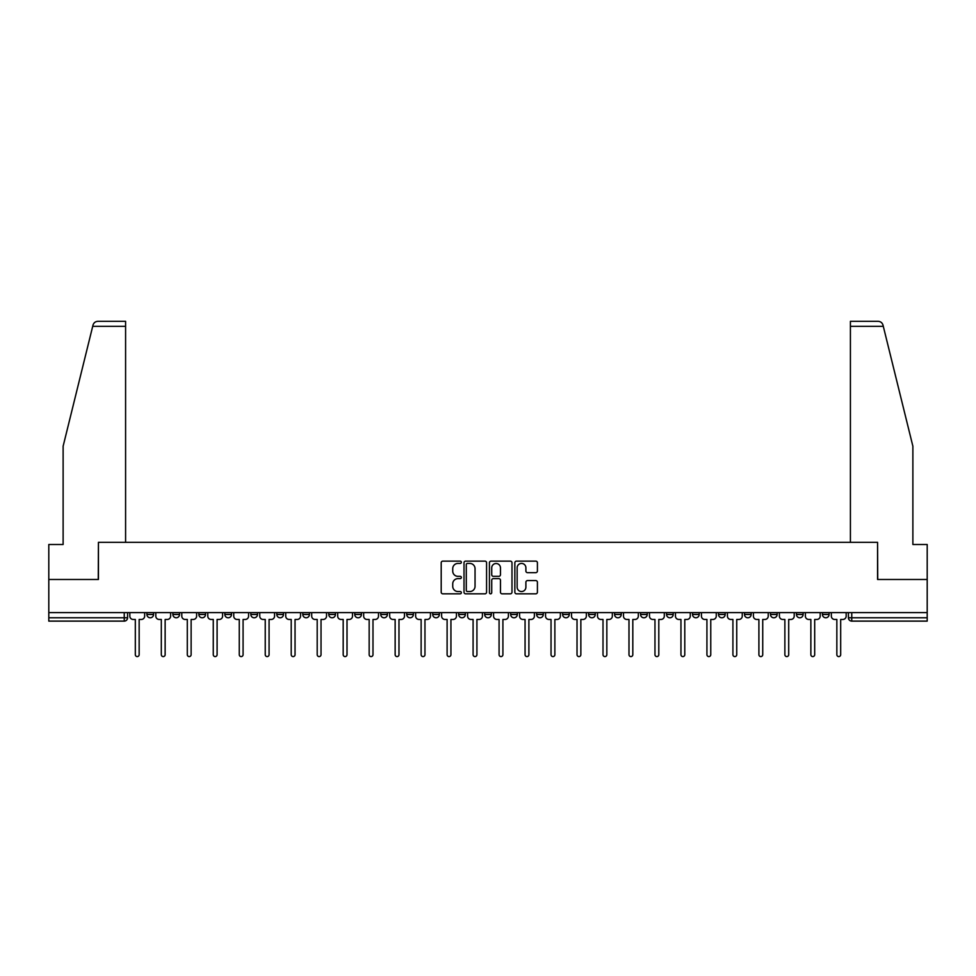 <?xml version="1.0" encoding="UTF-8"?>
<svg xmlns="http://www.w3.org/2000/svg" width="976" height="976" viewBox="0 0 976 976"><rect width="100%" height="100%" fill="white"/><g stroke="black" fill="none" stroke-linecap="round" stroke-linejoin="round"><path stroke-width="1.46" d="M461.355 562.274A1.147 1.147 0 0 0 460.208 561.127L442.836 561.127A1.635 1.635 0 0 0 441.201 562.762L441.201 592.188A1.635 1.635 0 0 0 442.836 593.823L460.208 593.823A1.147 1.147 0 0 0 461.355 592.688A1.147 1.147 0 0 0 460.208 591.541L457.964 591.541A5.234 5.234 0 0 1 452.73 586.308L452.73 583.855A5.234 5.234 0 0 1 457.964 578.622L460.208 578.622A1.147 1.147 0 0 0 461.355 577.475A1.147 1.147 0 0 0 460.208 576.34L457.964 576.34A5.234 5.234 0 0 1 452.73 571.106L452.73 568.654A5.234 5.234 0 0 1 457.964 563.42L460.208 563.42A1.147 1.147 0 0 0 461.355 562.274M822.439 612.623L822.439 614.453L829.1 614.453A3.331 3.331 0 0 1 825.769 617.784A3.331 3.331 0 0 1 822.439 614.453L822.439 612.623M666.547 612.623L666.547 614.453L673.208 614.453A3.331 3.331 0 0 1 669.878 617.784A3.331 3.331 0 0 1 666.547 614.453L666.547 612.623M640.561 612.623L640.561 614.453L647.222 614.453A3.331 3.331 0 0 1 643.892 617.784A3.331 3.331 0 0 1 640.561 614.453L640.561 612.623M614.575 612.623L614.575 614.453L621.248 614.453A3.331 3.331 0 0 1 617.906 617.784A3.331 3.331 0 0 1 614.575 614.453L614.575 612.623M562.615 612.623L562.615 614.453L569.276 614.453A3.331 3.331 0 0 1 565.946 617.784A3.331 3.331 0 0 1 562.615 614.453L562.615 612.623M510.655 614.453L510.655 612.623L510.655 614.453A3.331 3.331 0 0 0 513.986 617.784A3.331 3.331 0 0 1 510.655 614.453L517.317 614.453A3.331 3.331 0 0 1 513.986 617.784A3.331 3.331 0 0 0 517.317 614.453L517.317 612.623L517.317 614.453M484.669 614.453L484.669 612.623L484.669 614.453A3.331 3.331 0 0 0 488 617.784A3.331 3.331 0 0 1 484.669 614.453L491.331 614.453A3.331 3.331 0 0 1 488 617.784M458.683 614.453L458.683 612.623L458.683 614.453A3.331 3.331 0 0 0 462.014 617.784A3.331 3.331 0 0 1 458.683 614.453L465.345 614.453A3.331 3.331 0 0 1 462.014 617.784A3.331 3.331 0 0 0 465.345 614.453L465.345 612.623L465.345 614.453M432.71 612.623L432.71 614.453L439.371 614.453A3.331 3.331 0 0 1 436.04 617.784A3.331 3.331 0 0 1 432.71 614.453L432.71 612.623M406.724 612.623L406.724 614.453L413.385 614.453A3.331 3.331 0 0 1 410.054 617.784A3.331 3.331 0 0 1 406.724 614.453L406.724 612.623M380.738 612.623L380.738 614.453L387.399 614.453A3.331 3.331 0 0 1 384.068 617.784A3.331 3.331 0 0 1 380.738 614.453L380.738 612.623M354.752 614.453L354.752 612.623L354.752 614.453A3.331 3.331 0 0 0 358.094 617.784A3.331 3.331 0 0 1 354.752 614.453L361.425 614.453A3.331 3.331 0 0 1 358.094 617.784M302.792 614.453L302.792 612.623L302.792 614.453A3.331 3.331 0 0 0 306.122 617.784A3.331 3.331 0 0 1 302.792 614.453L309.453 614.453A3.331 3.331 0 0 1 306.122 617.784A3.331 3.331 0 0 0 309.453 614.453L309.453 612.623L309.453 614.453M276.806 614.453L276.806 612.623L276.806 614.453A3.331 3.331 0 0 0 280.136 617.784A3.331 3.331 0 0 1 276.806 614.453L283.467 614.453A3.331 3.331 0 0 1 280.136 617.784A3.331 3.331 0 0 0 283.467 614.453L283.467 612.623L283.467 614.453M250.832 614.453L250.832 612.623L250.832 614.453A3.331 3.331 0 0 0 254.163 617.784A3.331 3.331 0 0 1 250.832 614.453L257.493 614.453A3.331 3.331 0 0 1 254.163 617.784A3.331 3.331 0 0 0 257.493 614.453L257.493 612.623L257.493 614.453M224.846 614.453L224.846 612.623L224.846 614.453A3.331 3.331 0 0 0 228.177 617.784A3.331 3.331 0 0 1 224.846 614.453L231.507 614.453A3.331 3.331 0 0 1 228.177 617.784M198.86 614.453L198.86 612.623L198.86 614.453A3.331 3.331 0 0 0 202.191 617.784A3.331 3.331 0 0 1 198.86 614.453L205.521 614.453A3.331 3.331 0 0 1 202.191 617.784A3.331 3.331 0 0 0 205.521 614.453L205.521 612.623L205.521 614.453M172.886 614.453L172.886 612.623L172.886 614.453A3.331 3.331 0 0 0 176.217 617.784A3.331 3.331 0 0 1 172.886 614.453L179.547 614.453A3.331 3.331 0 0 1 176.217 617.784A3.331 3.331 0 0 0 179.547 614.453L179.547 612.623L179.547 614.453M535.775 572.656A1.635 1.635 0 0 0 537.41 571.021L537.41 562.762A1.635 1.635 0 0 0 535.775 561.127L516.487 561.127A1.635 1.635 0 0 0 514.852 562.762L514.852 592.188A1.635 1.635 0 0 0 516.487 593.823L535.775 593.823A1.635 1.635 0 0 0 537.41 592.188L537.41 582.221A1.635 1.635 0 0 0 535.775 580.586L527.528 580.586A1.635 1.635 0 0 0 525.893 582.221L525.893 587.162A4.368 4.368 0 0 1 521.513 591.541A4.368 4.368 0 0 1 517.146 587.162L517.146 567.8A4.368 4.368 0 0 1 521.513 563.42A4.368 4.368 0 0 1 525.893 567.8L525.893 571.021A1.635 1.635 0 0 0 527.528 572.656L535.775 572.656M92.708 326.313L93.001 325.118C93.757 322.763 95.367 321.494 97.844 321.324L125.587 321.324L125.587 326.313L92.708 326.313L63.123 446.239L63.123 544.498L48.8 544.498L48.8 579.476L98.43 579.476L98.43 542.339L877.57 542.339L877.57 579.476L927.2 579.476L927.2 612.623L48.8 612.623L48.8 617.784L127.575 617.784L127.575 612.623L127.575 617.784A3.331 3.331 0 0 1 124.245 621.114L48.8 621.114L48.8 617.784M48.8 579.476L48.8 612.623M486.573 562.762A1.635 1.635 0 0 0 484.938 561.127L465.65 561.127A1.635 1.635 0 0 0 464.015 562.762L464.015 592.188A1.635 1.635 0 0 0 465.65 593.823L484.938 593.823A1.635 1.635 0 0 0 486.573 592.188L486.573 562.762M491.062 561.127L510.35 561.127A1.635 1.635 0 0 1 511.985 562.762L511.985 592.188A1.635 1.635 0 0 1 510.35 593.823L502.103 593.823A1.635 1.635 0 0 1 500.468 592.188L500.468 580.256A1.635 1.635 0 0 0 498.834 578.622L493.356 578.622A1.635 1.635 0 0 0 491.721 580.256L491.721 592.688A1.147 1.147 0 0 1 490.574 593.823A1.147 1.147 0 0 1 489.427 592.688L489.427 562.762A1.635 1.635 0 0 1 491.062 561.127M848.425 612.623L848.425 617.784L927.2 617.784L927.2 621.114L851.755 621.114A3.331 3.331 0 0 1 848.425 617.784L848.425 612.623M927.2 612.623L927.2 617.784M829.1 612.623L829.1 614.453L829.1 612.623M803.114 612.623L803.114 614.453A3.331 3.331 0 0 1 799.783 617.784A3.331 3.331 0 0 1 796.453 614.453L803.114 614.453M796.453 612.623L796.453 614.453M777.14 612.623L777.14 614.453A3.331 3.331 0 0 1 773.809 617.784A3.331 3.331 0 0 1 770.479 614.453L777.14 614.453M770.479 612.623L770.479 614.453M751.154 612.623L751.154 614.453A3.331 3.331 0 0 1 747.823 617.784A3.331 3.331 0 0 1 744.493 614.453L751.154 614.453M744.493 612.623L744.493 614.453M725.168 612.623L725.168 614.453A3.331 3.331 0 0 1 721.837 617.784A3.331 3.331 0 0 1 718.507 614.453L725.168 614.453M718.507 612.623L718.507 614.453M699.194 612.623L699.194 614.453A3.331 3.331 0 0 1 695.864 617.784A3.331 3.331 0 0 1 692.533 614.453L699.194 614.453M692.533 612.623L692.533 614.453M673.208 612.623L673.208 614.453A3.331 3.331 0 0 1 669.878 617.784M647.222 612.623L647.222 614.453M621.248 614.453L621.248 612.623L621.248 614.453A3.331 3.331 0 0 1 617.906 617.784M595.262 612.623L595.262 614.453A3.331 3.331 0 0 1 591.932 617.784A3.331 3.331 0 0 1 588.601 614.453A3.331 3.331 0 0 0 591.932 617.784A3.331 3.331 0 0 0 595.262 614.453L588.601 614.453L588.601 612.623M569.276 614.453L569.276 612.623L569.276 614.453A3.331 3.331 0 0 1 565.946 617.784M543.29 612.623L543.29 614.453A3.331 3.331 0 0 1 539.96 617.784A3.331 3.331 0 0 1 536.629 614.453A3.331 3.331 0 0 0 539.96 617.784M536.629 612.623L536.629 614.453L543.29 614.453M491.331 612.623L491.331 614.453L491.331 612.623M439.371 614.453L439.371 612.623L439.371 614.453A3.331 3.331 0 0 1 436.04 617.784M413.385 614.453L413.385 612.623L413.385 614.453A3.331 3.331 0 0 1 410.054 617.784M387.399 614.453L387.399 612.623L387.399 614.453A3.331 3.331 0 0 1 384.068 617.784M361.425 612.623L361.425 614.453L361.425 612.623M335.439 614.453L335.439 612.623L335.439 614.453A3.331 3.331 0 0 1 332.108 617.784A3.331 3.331 0 0 1 328.778 614.453L335.439 614.453A3.331 3.331 0 0 1 332.108 617.784M328.778 612.623L328.778 614.453M231.507 612.623L231.507 614.453L231.507 612.623M153.561 612.623L153.561 614.453A3.331 3.331 0 0 1 150.231 617.784A3.331 3.331 0 0 1 146.9 614.453A3.331 3.331 0 0 0 150.231 617.784A3.331 3.331 0 0 0 153.561 614.453L153.561 612.623M146.9 612.623L146.9 614.453L153.561 614.453M124.245 612.623L124.245 621.114A3.331 3.331 0 0 0 127.575 617.784M467.443 563.42A1.147 1.147 0 0 0 466.296 564.567L466.296 590.395A1.147 1.147 0 0 0 467.443 591.541L469.81 591.541A5.234 5.234 0 0 0 475.044 586.308L475.044 568.654A5.234 5.234 0 0 0 469.81 563.42L467.443 563.42M500.468 567.873A4.368 4.368 0 0 0 496.089 563.506A4.368 4.368 0 0 0 491.721 567.873L491.721 574.705A1.635 1.635 0 0 0 493.356 576.34L498.834 576.34A1.635 1.635 0 0 0 500.468 574.705L500.468 567.873M129.832 612.623L129.832 616.124A3.331 3.331 0 0 0 133.163 619.455L135.322 619.455L135.322 654.676A1.915 1.915 0 0 0 137.238 656.592A1.915 1.915 0 0 0 139.153 654.676L139.153 619.455L141.325 619.455A3.331 3.331 0 0 0 144.655 616.124L144.655 612.623M155.806 612.623L155.806 616.124A3.331 3.331 0 0 0 159.137 619.455L161.308 619.455L161.308 654.676A1.915 1.915 0 0 0 163.224 656.592A1.915 1.915 0 0 0 165.139 654.676L165.139 619.455L167.299 619.455A3.331 3.331 0 0 0 170.629 616.124L170.629 612.623M181.792 612.623L181.792 616.124A3.331 3.331 0 0 0 185.123 619.455L187.294 619.455L187.294 654.676A1.915 1.915 0 0 0 189.21 656.592A1.915 1.915 0 0 0 191.125 654.676L191.125 619.455L193.285 619.455A3.331 3.331 0 0 0 196.615 616.124L196.615 612.623M125.587 542.339L125.587 326.313M98.271 579.476L98.43 542.339M927.2 579.476L927.2 544.498L912.877 544.498L912.877 446.239L882.999 325.118C882.243 322.763 880.633 321.494 878.156 321.324L850.413 321.324L850.413 542.339M877.729 579.476L877.57 542.339M207.778 612.623L207.778 616.124A3.331 3.331 0 0 0 211.109 619.455L213.268 619.455L213.268 654.676A1.915 1.915 0 0 0 215.184 656.592A1.915 1.915 0 0 0 217.099 654.676L217.099 619.455L219.271 619.455A3.331 3.331 0 0 0 222.601 616.124L222.601 612.623M233.752 612.623L233.752 616.124A3.331 3.331 0 0 0 237.083 619.455L239.254 619.455L239.254 654.676A1.915 1.915 0 0 0 241.17 656.592A1.915 1.915 0 0 0 243.085 654.676L243.085 619.455L245.244 619.455A3.331 3.331 0 0 0 248.575 616.124L248.575 612.623M259.738 612.623L259.738 616.124A3.331 3.331 0 0 0 263.069 619.455L265.24 619.455L265.24 654.676A1.915 1.915 0 0 0 267.156 656.592A1.915 1.915 0 0 0 269.071 654.676L269.071 619.455L271.23 619.455A3.331 3.331 0 0 0 274.561 616.124L274.561 612.623M285.724 612.623L285.724 616.124A3.331 3.331 0 0 0 289.055 619.455L291.214 619.455L291.214 654.676A1.915 1.915 0 0 0 293.129 656.592A1.915 1.915 0 0 0 295.045 654.676L295.045 619.455L297.216 619.455A3.331 3.331 0 0 0 300.547 616.124L300.547 612.623M311.698 612.623L311.698 616.124A3.331 3.331 0 0 0 315.041 619.455L317.2 619.455L317.2 654.676A1.915 1.915 0 0 0 319.115 656.592A1.915 1.915 0 0 0 321.031 654.676L321.031 619.455L323.19 619.455A3.331 3.331 0 0 0 326.533 616.124L326.533 612.623M337.684 612.623L337.684 616.124A3.331 3.331 0 0 0 341.014 619.455L343.186 619.455L343.186 654.676A1.915 1.915 0 0 0 345.101 656.592A1.915 1.915 0 0 0 347.017 654.676L347.017 619.455L349.176 619.455A3.331 3.331 0 0 0 352.507 616.124L352.507 612.623M363.67 612.623L363.67 616.124A3.331 3.331 0 0 0 367 619.455L369.16 619.455L369.16 654.676A1.915 1.915 0 0 0 371.075 656.592A1.915 1.915 0 0 0 372.991 654.676L372.991 619.455L375.162 619.455A3.331 3.331 0 0 0 378.493 616.124L378.493 612.623M389.656 612.623L389.656 616.124A3.331 3.331 0 0 0 392.986 619.455L395.146 619.455L395.146 654.676A1.915 1.915 0 0 0 397.061 656.592A1.915 1.915 0 0 0 398.977 654.676L398.977 619.455L401.148 619.455A3.331 3.331 0 0 0 404.479 616.124L404.479 612.623M415.63 612.623L415.63 616.124A3.331 3.331 0 0 0 418.96 619.455L421.132 619.455L421.132 654.676A1.915 1.915 0 0 0 423.047 656.592A1.915 1.915 0 0 0 424.963 654.676L424.963 619.455L427.122 619.455A3.331 3.331 0 0 0 430.453 616.124L430.453 612.623M441.616 612.623L441.616 616.124A3.331 3.331 0 0 0 444.946 619.455L447.106 619.455L447.106 654.676A1.915 1.915 0 0 0 449.021 656.592A1.915 1.915 0 0 0 450.936 654.676L450.936 619.455L453.108 619.455A3.331 3.331 0 0 0 456.439 616.124L456.439 612.623M467.602 612.623L467.602 616.124A3.331 3.331 0 0 0 470.932 619.455L473.092 619.455L473.092 654.676A1.915 1.915 0 0 0 475.007 656.592A1.915 1.915 0 0 0 476.922 654.676L476.922 619.455L479.094 619.455A3.331 3.331 0 0 0 482.425 616.124L482.425 612.623M493.575 612.623L493.575 616.124A3.331 3.331 0 0 0 496.906 619.455L499.078 619.455L499.078 654.676A1.915 1.915 0 0 0 500.993 656.592A1.915 1.915 0 0 0 502.908 654.676L502.908 619.455L505.068 619.455A3.331 3.331 0 0 0 508.398 616.124L508.398 612.623M519.561 612.623L519.561 616.124A3.331 3.331 0 0 0 522.892 619.455L525.064 619.455L525.064 654.676A1.915 1.915 0 0 0 526.979 656.592A1.915 1.915 0 0 0 528.894 654.676L528.894 619.455L531.054 619.455A3.331 3.331 0 0 0 534.384 616.124L534.384 612.623M545.547 612.623L545.547 616.124A3.331 3.331 0 0 0 548.878 619.455L551.037 619.455L551.037 654.676A1.915 1.915 0 0 0 552.953 656.592A1.915 1.915 0 0 0 554.868 654.676L554.868 619.455L557.04 619.455A3.331 3.331 0 0 0 560.37 616.124L560.37 612.623M571.521 612.623L571.521 616.124A3.331 3.331 0 0 0 574.852 619.455L577.023 619.455L577.023 654.676A1.915 1.915 0 0 0 578.939 656.592A1.915 1.915 0 0 0 580.854 654.676L580.854 619.455L583.014 619.455A3.331 3.331 0 0 0 586.344 616.124L586.344 612.623M597.507 612.623L597.507 616.124A3.331 3.331 0 0 0 600.838 619.455L603.009 619.455L603.009 654.676A1.915 1.915 0 0 0 604.925 656.592A1.915 1.915 0 0 0 606.84 654.676L606.84 619.455L609 619.455A3.331 3.331 0 0 0 612.33 616.124L612.33 612.623M623.493 612.623L623.493 616.124A3.331 3.331 0 0 0 626.824 619.455L628.983 619.455L628.983 654.676A1.915 1.915 0 0 0 630.899 656.592A1.915 1.915 0 0 0 632.814 654.676L632.814 619.455L634.986 619.455A3.331 3.331 0 0 0 638.316 616.124L638.316 612.623M649.467 612.623L649.467 616.124A3.331 3.331 0 0 0 652.81 619.455L654.969 619.455L654.969 654.676A1.915 1.915 0 0 0 656.885 656.592A1.915 1.915 0 0 0 658.8 654.676L658.8 619.455L660.959 619.455A3.331 3.331 0 0 0 664.302 616.124L664.302 612.623M675.453 612.623L675.453 616.124A3.331 3.331 0 0 0 678.784 619.455L680.955 619.455L680.955 654.676A1.915 1.915 0 0 0 682.871 656.592A1.915 1.915 0 0 0 684.786 654.676L684.786 619.455L686.945 619.455A3.331 3.331 0 0 0 690.276 616.124L690.276 612.623M701.439 612.623L701.439 616.124A3.331 3.331 0 0 0 704.77 619.455L706.929 619.455L706.929 654.676A1.915 1.915 0 0 0 708.844 656.592A1.915 1.915 0 0 0 710.76 654.676L710.76 619.455L712.931 619.455A3.331 3.331 0 0 0 716.262 616.124L716.262 612.623M727.425 612.623L727.425 616.124A3.331 3.331 0 0 0 730.756 619.455L732.915 619.455L732.915 654.676A1.915 1.915 0 0 0 734.83 656.592A1.915 1.915 0 0 0 736.746 654.676L736.746 619.455L738.917 619.455A3.331 3.331 0 0 0 742.248 616.124L742.248 612.623M753.399 612.623L753.399 616.124A3.331 3.331 0 0 0 756.729 619.455L758.901 619.455L758.901 654.676A1.915 1.915 0 0 0 760.816 656.592A1.915 1.915 0 0 0 762.732 654.676L762.732 619.455L764.891 619.455A3.331 3.331 0 0 0 768.222 616.124L768.222 612.623M779.385 612.623L779.385 616.124A3.331 3.331 0 0 0 782.715 619.455L784.875 619.455L784.875 654.676A1.915 1.915 0 0 0 786.79 656.592A1.915 1.915 0 0 0 788.706 654.676L788.706 619.455L790.877 619.455A3.331 3.331 0 0 0 794.208 616.124L794.208 612.623M805.371 612.623L805.371 616.124A3.331 3.331 0 0 0 808.701 619.455L810.861 619.455L810.861 654.676A1.915 1.915 0 0 0 812.776 656.592A1.915 1.915 0 0 0 814.692 654.676L814.692 619.455L816.863 619.455A3.331 3.331 0 0 0 820.194 616.124L820.194 612.623M831.345 612.623L831.345 616.124A3.331 3.331 0 0 0 834.675 619.455L836.847 619.455L836.847 654.676A1.915 1.915 0 0 0 838.762 656.592A1.915 1.915 0 0 0 840.678 654.676L840.678 619.455L842.837 619.455A3.331 3.331 0 0 0 846.168 616.124L846.168 612.623M851.755 612.623L851.755 621.114M883.292 326.313L850.413 326.313"/></g></svg>
